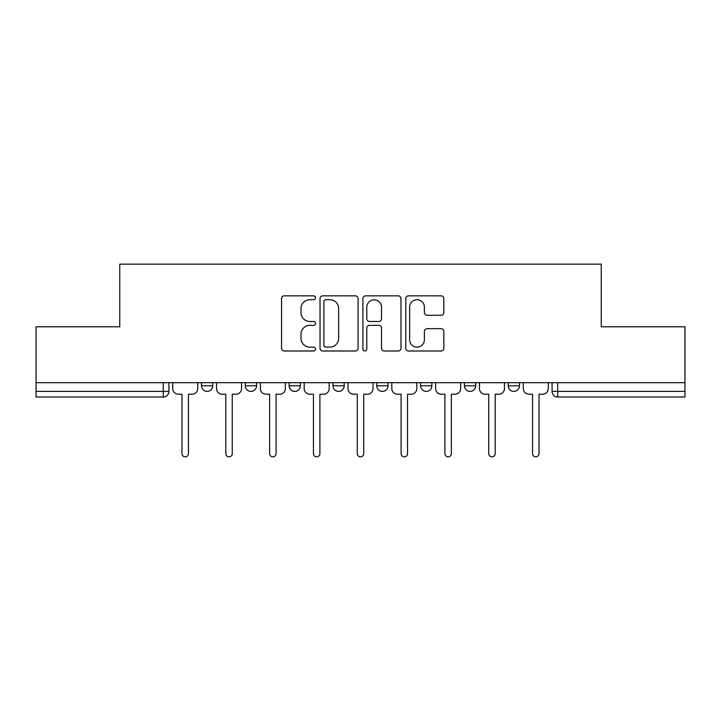 <?xml version="1.0" encoding="UTF-8"?>
<svg xmlns="http://www.w3.org/2000/svg" width="721" height="721" viewBox="0 0 721 721"><rect width="100%" height="100%" fill="white"/><g stroke="black" fill="none" stroke-linecap="round" stroke-linejoin="round"><path stroke-width="1.08" d="M315.555 297.773A1.929 1.929 0 0 0 313.626 295.844L284.326 295.844A2.758 2.758 0 0 0 281.569 298.602L281.569 348.234A2.758 2.758 0 0 0 284.326 350.992L313.626 350.992A1.929 1.929 0 0 0 315.555 349.063A1.929 1.929 0 0 0 313.626 347.134L309.832 347.134A8.823 8.823 0 0 1 301.008 338.311L301.008 334.174A8.823 8.823 0 0 1 309.832 325.351L313.626 325.351A1.929 1.929 0 0 0 315.555 323.423A1.929 1.929 0 0 0 313.626 321.494L309.832 321.494A8.823 8.823 0 0 1 301.008 312.671L301.008 308.534A8.823 8.823 0 0 1 309.832 299.711L313.626 299.711A1.929 1.929 0 0 0 315.555 297.773M376.795 385.78L376.795 382.689L376.795 385.78A5.615 5.615 0 0 0 382.409 391.404A5.615 5.615 0 0 1 376.795 385.78L388.033 385.78A5.615 5.615 0 0 1 382.409 391.404M289.148 382.689L289.148 385.78L300.387 385.78A5.615 5.615 0 0 1 294.763 391.404A5.615 5.615 0 0 1 289.148 385.78L289.148 382.689M245.329 385.78L245.329 382.689L245.329 385.78A5.615 5.615 0 0 0 250.944 391.404A5.615 5.615 0 0 1 245.329 385.78L256.568 385.78A5.615 5.615 0 0 1 250.944 391.404A5.615 5.615 0 0 0 256.568 385.78A5.615 5.615 0 0 1 250.944 391.404M201.501 385.78L201.501 382.689L201.501 385.78A5.615 5.615 0 0 0 207.125 391.404A5.615 5.615 0 0 1 201.501 385.78L212.74 385.78A5.615 5.615 0 0 1 207.125 391.404A5.615 5.615 0 0 0 212.74 385.78A5.615 5.615 0 0 1 207.125 391.404M441.081 315.284A2.758 2.758 0 0 0 443.839 312.526L443.839 298.602A2.758 2.758 0 0 0 441.081 295.844L408.546 295.844A2.758 2.758 0 0 0 405.788 298.602L405.788 348.234A2.758 2.758 0 0 0 408.546 350.992L441.081 350.992A2.758 2.758 0 0 0 443.839 348.234L443.839 331.417A2.758 2.758 0 0 0 441.081 328.659L427.156 328.659A2.758 2.758 0 0 0 424.399 331.417L424.399 339.753A7.372 7.372 0 0 1 417.026 347.134A7.372 7.372 0 0 1 409.645 339.753L409.645 307.083A7.372 7.372 0 0 1 417.026 299.711A7.372 7.372 0 0 1 424.399 307.083L424.399 312.526A2.758 2.758 0 0 0 427.156 315.284L441.081 315.284M36.05 382.689L36.05 326.793L119.758 326.793L119.758 264.147L601.242 264.147L601.242 326.793L684.95 326.793L684.95 382.689L36.05 382.689L36.05 391.404L168.921 391.404L168.921 382.689M358.085 298.602A2.758 2.758 0 0 0 355.327 295.844L322.792 295.844A2.758 2.758 0 0 0 320.034 298.602L320.034 348.234A2.758 2.758 0 0 0 322.792 350.992L355.327 350.992A2.758 2.758 0 0 0 358.085 348.234L358.085 298.602M365.673 295.844L398.208 295.844A2.758 2.758 0 0 1 400.966 298.602L400.966 348.234A2.758 2.758 0 0 1 398.208 350.992L384.284 350.992A2.758 2.758 0 0 1 381.526 348.234L381.526 328.109A2.758 2.758 0 0 0 378.768 325.351L369.531 325.351A2.758 2.758 0 0 0 366.773 328.109L366.773 349.063A1.929 1.929 0 0 1 364.844 350.992A1.929 1.929 0 0 1 362.915 349.063L362.915 298.602A2.758 2.758 0 0 1 365.673 295.844M552.079 382.689L552.079 391.404L684.95 391.404L684.95 397.019L557.703 397.019A5.615 5.615 0 0 1 552.079 391.404L552.079 382.689M684.95 382.689L684.95 391.404M168.921 391.404A5.615 5.615 0 0 1 163.297 397.019A5.615 5.615 0 0 0 168.921 391.404A5.615 5.615 0 0 1 163.297 397.019L36.05 397.019L36.05 391.404M519.499 382.689L519.499 385.78A5.615 5.615 0 0 1 513.875 391.404A5.615 5.615 0 0 1 508.26 385.78L519.499 385.78M508.26 382.689L508.26 385.78M475.671 382.689L475.671 385.78A5.615 5.615 0 0 1 470.056 391.404A5.615 5.615 0 0 1 464.432 385.78L475.671 385.78M464.432 382.689L464.432 385.78M431.852 382.689L431.852 385.78A5.615 5.615 0 0 1 426.237 391.404A5.615 5.615 0 0 1 420.613 385.78L431.852 385.78A5.615 5.615 0 0 1 426.237 391.404A5.615 5.615 0 0 0 431.852 385.78M420.613 382.689L420.613 385.78M388.033 382.689L388.033 385.78M344.205 382.689L344.205 385.78A5.615 5.615 0 0 1 338.591 391.404A5.615 5.615 0 0 1 332.967 385.78L344.205 385.78A5.615 5.615 0 0 1 338.591 391.404A5.615 5.615 0 0 0 344.205 385.78L344.205 382.689M332.967 382.689L332.967 385.78M300.387 382.689L300.387 385.78L300.387 382.689M256.568 382.689L256.568 385.78L256.568 382.689M212.74 382.689L212.74 385.78L212.74 382.689M557.703 397.019A5.615 5.615 0 0 1 552.079 391.404A5.615 5.615 0 0 0 557.703 397.019L557.703 382.689M325.829 299.711A1.929 1.929 0 0 0 323.9 301.639L323.9 345.206A1.929 1.929 0 0 0 325.829 347.134L329.821 347.134A8.823 8.823 0 0 0 338.645 338.311L338.645 308.534A8.823 8.823 0 0 0 329.821 299.711L325.829 299.711M381.526 307.218A7.372 7.372 0 0 0 374.145 299.846A7.372 7.372 0 0 0 366.773 307.218L366.773 318.736A2.758 2.758 0 0 0 369.531 321.494L378.768 321.494A2.758 2.758 0 0 0 381.526 318.736L381.526 307.218M172.716 388.592L172.716 382.689L172.716 388.592A5.615 5.615 0 0 0 178.33 394.207L181.98 394.207L181.98 453.617A3.226 3.226 0 0 0 185.216 456.853A3.226 3.226 0 0 0 188.442 453.617L188.442 394.207L192.092 394.207A5.615 5.615 0 0 0 197.716 388.592L197.716 382.689L197.716 388.592M178.33 394.207L181.98 394.207L181.98 453.617M188.442 453.617L188.442 394.207L192.092 394.207M216.534 388.592L216.534 382.689L216.534 388.592A5.615 5.615 0 0 0 222.149 394.207L225.808 394.207L225.808 453.617A3.226 3.226 0 0 0 229.035 456.853A3.226 3.226 0 0 0 232.261 453.617L232.261 394.207L235.92 394.207A5.615 5.615 0 0 0 241.535 388.592L241.535 382.689L241.535 388.592M260.353 388.592L260.353 382.689L260.353 388.592A5.615 5.615 0 0 0 265.977 394.207L269.627 394.207L269.627 453.617A3.226 3.226 0 0 0 272.853 456.853A3.226 3.226 0 0 0 276.089 453.617L276.089 394.207L279.739 394.207A5.615 5.615 0 0 0 285.354 388.592L285.354 382.689L285.354 388.592M222.149 394.207L225.808 394.207L225.808 453.617M232.261 453.617L232.261 394.207L235.92 394.207M265.977 394.207L269.627 394.207L269.627 453.617M276.089 453.617L276.089 394.207L279.739 394.207M304.181 388.592L304.181 382.689L304.181 388.592A5.615 5.615 0 0 0 309.796 394.207L313.446 394.207L313.446 453.617A3.226 3.226 0 0 0 316.681 456.853A3.226 3.226 0 0 0 319.908 453.617L319.908 394.207L323.558 394.207A5.615 5.615 0 0 0 329.182 388.592L329.182 382.689L329.182 388.592M348 388.592L348 382.689L348 388.592A5.615 5.615 0 0 0 353.614 394.207L357.274 394.207L357.274 453.617A3.226 3.226 0 0 0 360.5 456.853A3.226 3.226 0 0 0 363.726 453.617L363.726 394.207L367.386 394.207A5.615 5.615 0 0 0 373 388.592L373 382.689L373 388.592M391.818 388.592L391.818 382.689L391.818 388.592A5.615 5.615 0 0 0 397.442 394.207L401.092 394.207L401.092 453.617A3.226 3.226 0 0 0 404.319 456.853A3.226 3.226 0 0 0 407.554 453.617L407.554 394.207L411.204 394.207A5.615 5.615 0 0 0 416.819 388.592L416.819 382.689L416.819 388.592M309.796 394.207L313.446 394.207L313.446 453.617M319.908 453.617L319.908 394.207L323.558 394.207M353.614 394.207L357.274 394.207L357.274 453.617M363.726 453.617L363.726 394.207L367.386 394.207M397.442 394.207L401.092 394.207L401.092 453.617M407.554 453.617L407.554 394.207L411.204 394.207M435.646 388.592L435.646 382.689L435.646 388.592A5.615 5.615 0 0 0 441.261 394.207L444.911 394.207L444.911 453.617A3.226 3.226 0 0 0 448.147 456.853A3.226 3.226 0 0 0 451.373 453.617L451.373 394.207L455.023 394.207A5.615 5.615 0 0 0 460.647 388.592L460.647 382.689L460.647 388.592M441.261 394.207L444.911 394.207L444.911 453.617M451.373 453.617L451.373 394.207L455.023 394.207M479.465 388.592L479.465 382.689L479.465 388.592A5.615 5.615 0 0 0 485.08 394.207L488.739 394.207L488.739 453.617A3.226 3.226 0 0 0 491.965 456.853A3.226 3.226 0 0 0 495.192 453.617L495.192 394.207L498.851 394.207A5.615 5.615 0 0 0 504.466 388.592L504.466 382.689L504.466 388.592M485.08 394.207L488.739 394.207L488.739 453.617M495.192 453.617L495.192 394.207L498.851 394.207M523.284 388.592L523.284 382.689L523.284 388.592A5.615 5.615 0 0 0 528.908 394.207L532.558 394.207L532.558 453.617A3.226 3.226 0 0 0 535.784 456.853A3.226 3.226 0 0 0 539.02 453.617L539.02 394.207L542.67 394.207A5.615 5.615 0 0 0 548.284 388.592L548.284 382.689L548.284 388.592M528.908 394.207L532.558 394.207L532.558 453.617M539.02 453.617L539.02 394.207L542.67 394.207M163.297 382.689L163.297 397.019"/></g></svg>
